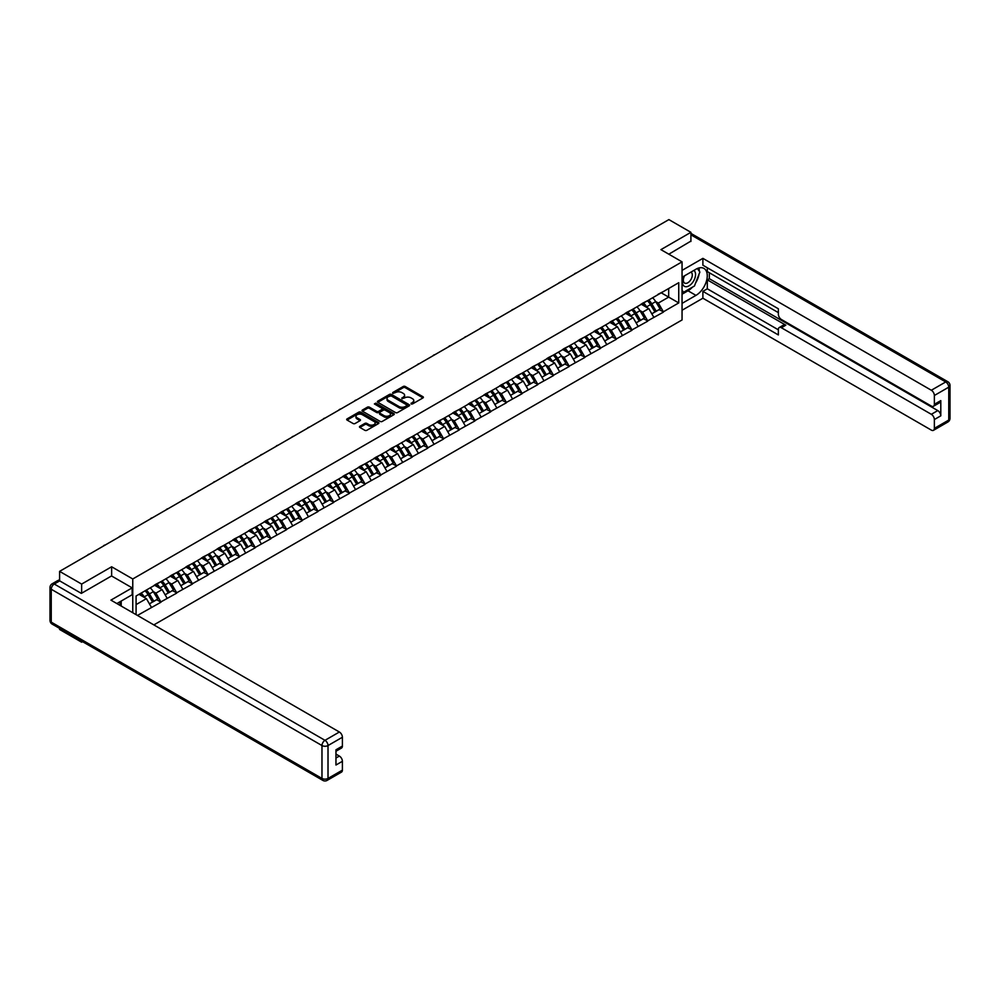 <?xml version="1.0" encoding="UTF-8"?>
<svg xmlns="http://www.w3.org/2000/svg" width="1000" height="1000" viewBox="0 0 1000 1000"><rect width="100%" height="100%" fill="white"/><g stroke="black" fill="none" stroke-linecap="round" stroke-linejoin="round"><path stroke-width="1.5" d="M411.112 403.95L412.5 403.95L422.987 397.887A1.4 0.812 0 0 0 422.987 396.75L405.213 386.488A1.4 0.812 0 0 0 403.237 386.488L392.738 392.55L392.738 393.35L395.475 392.562A4.475 2.575 0 0 1 401.8 392.562L403.288 393.413A4.475 2.575 0 0 1 404.6 395.238A4.475 2.575 0 0 1 403.288 397.062L401.925 398.65L404.663 397.863A4.475 2.575 0 0 1 410.988 397.863L412.475 398.725A4.475 2.575 0 0 1 413.787 400.55A4.475 2.575 0 0 1 412.475 402.375L411.112 403.95L411.112 403.15M359.875 426.3A1.4 0.812 0 0 0 359.875 427.438L364.862 430.312A1.4 0.812 0 0 0 366.838 430.312L378.488 423.587A1.4 0.812 0 0 0 378.488 422.45L360.712 412.175A1.4 0.812 0 0 0 358.738 412.175L347.075 418.913A1.4 0.812 0 0 0 347.075 420.05L353.1 423.525A1.4 0.812 0 0 0 355.075 423.525L360.062 420.65A1.4 0.812 0 0 0 360.062 419.513L357.075 417.788A3.738 2.163 0 0 1 355.988 416.262A3.738 2.163 0 0 1 358.288 414.263A3.738 2.163 0 0 1 362.362 414.738L374.075 421.488A3.738 2.163 0 0 1 375.163 423.013A3.738 2.163 0 0 1 372.863 425.012A3.738 2.163 0 0 1 368.787 424.538L366.838 423.413A1.4 0.812 0 0 0 364.862 423.413L359.875 426.3L359.875 427.438L364.862 424.575L364.862 423.413M111.638 566.775L81.638 584.087L59.6 571.362L668.875 219.6L690.913 232.325L660.925 249.638L682.05 261.85L132.762 578.975L111.638 566.775L111.638 576.013M395.575 412.575A1.4 0.812 0 0 0 397.55 412.575L409.212 405.85A1.4 0.812 0 0 0 409.212 404.712L391.425 394.438A1.4 0.812 0 0 0 389.45 394.438L377.8 401.175A1.4 0.812 0 0 0 377.8 402.312L395.575 412.575M374.787 404.162L375.775 404.3L375.775 403.137L393.85 413.575A1.4 0.812 0 0 1 393.85 414.712L382.2 421.45A1.4 0.812 0 0 1 380.225 421.45L362.438 411.188L367.425 408.325L367.425 407.163L362.438 410.037A1.4 0.812 0 0 0 362.438 411.188L362.438 410.037M367.425 408.325A1.4 0.812 0 0 1 369.4 408.325L369.4 407.163A1.4 0.812 0 0 0 367.425 407.163M369.4 407.163L376.613 411.325A1.4 0.812 0 0 0 378.587 411.325L381.9 409.412A1.4 0.812 0 0 0 381.9 408.275L374.387 403.938L375.775 403.137M132.762 612.725L132.762 578.975M153.85 624.9L682.05 319.95L682.05 261.85M145.113 590.788A9.537 5.5 -120 0 1 148.375 594.6L152.825 601.938L156.7 599.7L161 602.188L155.963 593.125L153.175 591.512M161 602.188L137.45 615.438M136.088 614.65L136.088 596L678.737 282.7L678.737 302.925L663.388 311.788L658.35 303.075L655.562 301.462M647.5 300.738A9.537 5.5 -120 0 1 650.775 304.55L655.212 311.887L659.087 309.65L663.388 311.788M663.388 312.137L647.688 320.85L642.65 312.137L639.862 310.525M631.8 309.8A9.537 5.5 -120 0 1 635.075 313.612L639.513 320.95L643.388 318.712L647.688 320.85M647.688 321.2L631.987 329.913L626.95 321.2L624.163 319.587M616.1 318.863A9.537 5.5 -120 0 1 619.375 322.675L623.812 330.012L627.688 327.775L631.987 329.913M631.987 330.262L616.287 338.975L611.263 330.262L608.462 328.65M600.413 327.925A9.537 5.5 -120 0 1 603.675 331.737L608.112 339.075L611.987 336.85L616.287 338.975M616.287 339.325L600.588 348.038L595.562 339.325L592.775 337.713M584.712 336.987A9.537 5.5 -120 0 1 587.975 340.812L592.413 348.15L596.287 345.913L600.588 348.038M600.588 348.387L584.888 357.1L579.862 348.387L577.075 346.775M569.012 346.05A9.537 5.5 -120 0 1 572.275 349.875L576.712 357.212L580.588 354.975L584.888 357.1M584.888 357.45L569.188 366.175L564.163 357.45L561.375 355.85M553.312 355.112A9.537 5.5 -120 0 1 556.575 358.938L561.013 366.275L564.888 364.038L569.188 366.175M569.188 366.512L553.488 375.238L548.462 366.512L545.675 364.913M537.612 364.188A9.537 5.5 -120 0 1 540.875 368L545.312 375.337L549.188 373.1L553.488 375.238M553.488 375.588L537.788 384.3L532.762 375.588L529.975 373.975M521.912 373.25A9.537 5.5 -120 0 1 525.175 377.062L529.612 384.4L533.488 382.163L537.788 384.3M537.788 384.65L522.087 393.363L517.062 384.65L514.275 383.038M506.213 382.312A9.537 5.5 -120 0 1 509.475 386.125L513.913 393.462L517.788 391.225L522.087 393.363M522.087 393.713L506.388 402.425L501.362 393.713L498.575 392.1M490.513 391.375A9.537 5.5 -120 0 1 493.775 395.188L498.212 402.525L502.088 400.288L506.388 402.425M506.388 402.775L490.688 411.488L485.662 402.775L482.875 401.163M474.812 400.438A9.537 5.5 -120 0 1 478.075 404.25L482.512 411.6L486.388 409.363L490.688 411.488M490.688 411.838L474.988 420.55L469.963 411.838L467.175 410.225M459.113 409.5A9.537 5.5 -120 0 1 462.375 413.325L466.812 420.662L470.688 418.425L474.988 420.55M474.988 420.9L459.288 429.613L454.263 420.9L451.475 419.288M443.413 418.562A9.537 5.5 -120 0 1 446.675 422.388L451.112 429.725L454.988 427.488L459.288 429.613M459.288 429.963L443.587 438.688L438.562 429.963L435.775 428.363M427.713 427.638A9.537 5.5 -120 0 1 430.975 431.45L435.412 438.787L439.288 436.55L443.587 438.688M443.587 439.025L427.887 447.75L422.863 439.025L420.075 437.425M412.013 436.7A9.537 5.5 -120 0 1 415.275 440.513L419.725 447.85L423.587 445.613L427.887 447.75M427.887 448.1L412.188 456.812L407.163 448.1L404.375 446.488M396.312 445.763A9.537 5.5 -120 0 1 399.575 449.575L404.025 456.912L407.887 454.675L412.188 456.812M412.188 457.163L396.488 465.875L391.463 457.163L388.675 455.55M380.613 454.825A9.537 5.5 -120 0 1 383.875 458.638L388.325 465.975L392.2 463.738L396.488 465.875M396.488 466.225L380.788 474.938L375.763 466.225L372.975 464.613M364.913 463.888A9.537 5.5 -120 0 1 368.175 467.7L372.625 475.037L376.5 472.8L380.788 474.938M380.788 475.288L365.087 484L360.062 475.288L357.275 473.675M349.212 472.95A9.537 5.5 -120 0 1 352.475 476.775L356.925 484.113L360.8 481.875L365.087 484M365.087 484.35L349.387 493.062L344.363 484.35L341.575 482.738M333.512 482.013A9.537 5.5 -120 0 1 336.775 485.838L341.225 493.175L345.1 490.938L349.387 493.062M349.387 493.413L333.7 502.137L328.663 493.413L325.875 491.812M317.812 491.075A9.537 5.5 -120 0 1 321.075 494.9L325.525 502.238L329.4 500L333.7 502.137M333.7 502.475L318 511.2L312.962 502.475L310.175 500.875M302.113 500.15A9.537 5.5 -120 0 1 305.375 503.963L309.825 511.3L313.7 509.062L318 511.2M318 511.55L302.3 520.262L297.262 511.55L294.475 509.938M286.413 509.212A9.537 5.5 -120 0 1 289.675 513.025L294.125 520.363L298 518.125L302.3 520.262M302.3 520.612L286.6 529.325L281.562 520.612L278.775 519M270.712 518.275A9.537 5.5 -120 0 1 273.975 522.087L278.425 529.425L282.3 527.188L286.6 529.325M286.6 529.675L270.9 538.387L265.863 529.675L263.075 528.062M255.012 527.337A9.537 5.5 -120 0 1 258.275 531.15L262.725 538.488L266.6 536.25L270.9 538.387M270.9 538.737L255.2 547.45L250.162 538.737L247.375 537.125M239.312 536.4A9.537 5.5 -120 0 1 242.575 540.212L247.025 547.55L250.9 545.325L255.2 547.45M255.2 547.8L239.5 556.512L234.462 547.8L231.675 546.188M223.612 545.462A9.537 5.5 -120 0 1 226.875 549.288L231.325 556.625L235.2 554.388L239.5 556.512M239.5 556.862L223.8 565.575L218.762 556.862L215.975 555.25M207.913 554.525A9.537 5.5 -120 0 1 211.175 558.35L215.625 565.688L219.5 563.45L223.8 565.575M223.8 565.925L208.1 574.65L203.062 565.925L200.275 564.325M192.213 563.587A9.537 5.5 -120 0 1 195.475 567.413L199.925 574.75L203.8 572.513L208.1 574.65M208.1 574.987L192.4 583.713L187.362 574.987L184.575 573.387M176.513 572.663A9.537 5.5 -120 0 1 179.775 576.475L184.225 583.812L188.1 581.575L192.4 583.713M192.4 584.062L176.7 592.775L171.663 584.062L168.875 582.45M160.812 581.725A9.537 5.5 -120 0 1 164.075 585.538L168.525 592.875L172.4 590.638L176.7 592.775M176.7 593.125L161 601.838M155.662 584.35L161 581.613M155.963 593.125L162.1 589.575L154.35 585.1M167.138 598.288L162.1 589.575M171.363 575.288L176.7 572.55M171.663 584.062L177.8 580.513L170.05 576.038M182.838 589.225L177.8 580.513M187.062 566.225L192.4 563.488M187.362 574.987L193.5 571.45L185.75 566.975M198.538 580.163L193.5 571.45M202.763 557.15L208.1 554.425M203.062 565.925L209.2 562.388L201.45 557.913M214.237 571.1L209.2 562.388M218.463 548.088L223.8 545.363M218.762 556.862L224.9 553.325L217.15 548.85M229.938 562.038L224.9 553.325M234.163 539.025L239.5 536.3M234.462 547.8L240.6 544.263L232.85 539.788M245.637 552.975L240.6 544.263M249.862 529.963L255.2 527.238M250.162 538.737L256.3 535.188L248.55 530.712M261.337 543.913L256.3 535.188M265.562 520.9L270.9 518.162M265.863 529.675L272 526.125L264.25 521.65M277.038 534.837L272 526.125M281.262 511.838L286.6 509.1M281.562 520.612L287.7 517.062L279.95 512.587M292.738 525.775L287.7 517.062M296.962 502.775L302.3 500.037M297.262 511.55L303.4 508L295.65 503.525M308.438 516.712L303.4 508M312.663 493.7L318 490.975M312.962 502.475L319.1 498.938L311.35 494.462M324.137 507.65L319.1 498.938M328.363 484.637L333.7 481.912M328.663 493.413L334.8 489.875L327.05 485.4M339.837 498.587L334.8 489.875M344.062 475.575L349.387 472.85M344.363 484.35L350.5 480.812L342.75 476.337M355.538 489.525L350.5 480.812M359.762 466.512L365.087 463.787M360.062 475.288L366.2 471.737L358.45 467.275M371.238 480.462L366.2 471.737M375.462 457.45L380.788 454.725M375.763 466.225L381.9 462.675L374.15 458.2M386.938 471.4L381.9 462.675M391.163 448.387L396.488 445.65M391.463 457.163L397.6 453.612L389.85 449.137M402.638 462.325L397.6 453.612M406.863 439.325L412.188 436.587M407.163 448.1L413.3 444.55L405.55 440.075M418.338 453.263L413.3 444.55M422.562 430.262L427.887 427.525M422.863 439.025L429 435.487L421.25 431.012M434.025 444.2L429 435.487M438.263 421.188L443.587 418.462M438.562 429.963L444.7 426.425L436.95 421.95M449.725 435.138L444.7 426.425M453.963 412.125L459.288 409.4M454.263 420.9L460.4 417.362L452.65 412.887M465.425 426.075L460.4 417.362M469.663 403.062L474.988 400.337M469.963 411.838L476.1 408.3L468.35 403.825M481.125 417.013L476.1 408.3M485.363 394L490.688 391.275M485.662 402.775L491.8 399.225L484.05 394.75M496.825 407.95L491.8 399.225M501.062 384.938L506.388 382.2M501.362 393.713L507.5 390.163L499.75 385.688M512.525 398.888L507.5 390.163M516.763 375.875L522.087 373.137M517.062 384.65L523.2 381.1L515.45 376.625M528.225 389.812L523.2 381.1M532.45 366.812L537.788 364.075M532.762 375.588L538.9 372.038L531.15 367.562M543.925 380.75L538.9 372.038M548.15 357.75L553.488 355.012M548.462 366.512L554.6 362.975L546.85 358.5M559.625 371.688L554.6 362.975M563.85 348.675L569.188 345.95M564.163 357.45L570.3 353.913L562.55 349.438M575.325 362.625L570.3 353.913M579.55 339.613L584.888 336.887M579.862 348.387L586 344.85L578.25 340.375M591.025 353.562L586 344.85M595.25 330.55L600.588 327.825M595.562 339.325L601.7 335.788L593.95 331.312M606.725 344.5L601.7 335.788M610.95 321.488L616.287 318.762M611.263 330.262L617.4 326.712L609.65 322.238M622.425 335.438L617.4 326.712M626.65 312.425L631.987 309.688M626.95 321.2L633.1 317.65L625.35 313.175M638.125 326.362L633.1 317.65M642.35 303.363L647.688 300.625M642.65 312.137L648.8 308.587L641.05 304.113M653.825 317.3L648.8 308.587M658.05 294.3L663.388 291.562M658.35 303.075L668.675 297.113L668.675 288.512L678.737 282.7M661.225 292.812L678.737 302.925M690.913 241.45L690.913 232.325M81.638 641.137L81.638 642.188L59.6 629.462L59.6 628.413M81.638 584.087L81.638 593.212M59.6 571.362L59.6 580.837M81.638 642.188L82.562 641.663M136.088 604.6L146.4 598.638L138.963 594.338M151.438 607.362L146.4 598.638M411.5 404.087L412.475 403.537A4.475 2.575 0 0 0 413.787 401.712L413.787 400.55M404.6 395.238L404.6 396.4A4.475 2.575 0 0 1 403.288 398.225L402.312 398.787M422.987 396.75L422.987 397.887L405.213 387.65A1.4 0.812 0 0 0 403.237 387.65L393.125 393.488M409.212 404.712L409.212 405.85L391.425 395.6A1.4 0.812 0 0 0 389.45 395.6L377.812 402.325L377.8 401.175M406.737 405.675L406.737 404.875L391.138 395.863L388.325 396.7A4.475 2.575 0 0 0 387.013 398.525A4.475 2.575 0 0 0 388.325 400.35L398.988 406.5A4.475 2.575 0 0 0 405.312 406.5L406.737 405.675L406.737 406.838L406.737 406.037M387.013 398.525L387.013 399.688A4.475 2.575 0 0 0 388.325 401.512L388.325 400.35M406.737 406.838L405.312 407.663A4.475 2.575 0 0 1 398.988 407.663L388.325 401.512M369.4 408.325L376.613 412.488A1.4 0.812 0 0 0 378.587 412.488L381.9 410.575A1.4 0.812 0 0 0 382.312 410L382.312 408.837M375.775 404.3L393.837 414.725M384.1 415.65A3.738 2.163 0 0 0 388.175 416.112A3.738 2.163 0 0 0 390.475 414.125A3.738 2.163 0 0 0 389.375 412.587L385.262 410.213A1.4 0.812 0 0 0 383.288 410.213L379.975 412.125A1.4 0.812 0 0 0 379.975 413.263L384.1 415.65L384.1 416.812A3.738 2.163 0 0 0 388.175 417.275A3.738 2.163 0 0 0 390.475 415.275L390.475 414.125M379.562 412.688L379.562 413.85A1.4 0.812 0 0 0 379.975 414.425L379.975 413.263M384.1 416.812L379.975 414.425M375.163 423.013L375.163 424.175A3.738 2.163 0 0 1 372.863 426.175A3.738 2.163 0 0 1 368.787 425.7L366.838 424.575A1.4 0.812 0 0 0 364.862 424.575M355.988 416.262L355.988 417.425A3.738 2.163 0 0 0 357.075 418.95L357.075 417.788M360.05 420.662L357.075 418.95M378.475 423.6L360.712 413.338A1.4 0.812 0 0 0 358.738 413.338L347.1 420.062M592.075 263.938A3.275 1.887 0 0 0 589.975 265.15M652.613 297.787A11.675 6.737 60 0 1 655.675 301.625L651.8 303.863A11.675 6.737 -120 0 0 648.737 300.025M651.8 303.863L656.237 311.2L660.113 308.962L655.675 301.625M655.212 311.887L656.237 311.2M659.087 309.65L660.113 308.962M642.062 303.525A9.537 5.5 60 0 1 644.7 306.225M643.562 303.012A11.675 6.737 60 0 1 646.612 306.863L647.05 307.587M651.825 313.837L654.938 311.962L650.487 304.625A11.675 6.737 -120 0 0 647.425 300.775M654.938 311.962L651.787 313.775M576.375 273A3.275 1.887 0 0 0 574.275 274.212M636.912 306.85A11.675 6.737 60 0 1 639.975 310.7L636.1 312.938A11.675 6.737 -120 0 0 633.038 309.088M636.1 312.938L640.537 320.275L644.412 318.038L639.975 310.7M639.513 320.95L640.537 320.275M643.388 318.712L644.412 318.038M626.362 312.587A9.537 5.5 60 0 1 629 315.287M627.863 312.075A11.675 6.737 60 0 1 630.913 315.925L631.35 316.65M636.125 322.912L639.237 321.025L634.788 313.688A11.675 6.737 -120 0 0 631.737 309.837M639.237 321.025L636.087 322.837M560.675 282.075A3.275 1.887 0 0 0 558.575 283.275M621.213 315.912A11.675 6.737 60 0 1 624.275 319.762L620.4 322A11.675 6.737 -120 0 0 617.337 318.15M620.4 322L624.837 329.338L628.713 327.1L624.275 319.762M623.812 330.012L624.837 329.338M627.688 327.775L628.713 327.1M610.662 321.65A9.537 5.5 60 0 1 613.3 324.35M612.163 321.138A11.675 6.737 60 0 1 615.212 324.988L615.65 325.712M620.425 331.975L623.538 330.087L619.087 322.75A11.675 6.737 -120 0 0 616.038 318.9M623.538 330.087L620.388 331.9M544.975 291.137A3.275 1.887 0 0 0 542.875 292.35M605.513 324.975A11.675 6.737 60 0 1 608.575 328.825L604.7 331.062A11.675 6.737 -120 0 0 601.638 327.212M604.7 331.062L609.138 338.4L613.013 336.163L608.575 328.825M608.112 339.075L609.138 338.4M611.987 336.85L613.013 336.163M594.963 330.712A9.537 5.5 60 0 1 597.6 333.413M596.462 330.2A11.675 6.737 60 0 1 599.513 334.05L599.95 334.775M604.725 341.037L607.837 339.15L603.387 331.812A11.675 6.737 -120 0 0 600.337 327.975M607.837 339.15L604.688 340.962M529.275 300.2A3.275 1.887 0 0 0 527.175 301.413M589.812 334.038A11.675 6.737 60 0 1 592.875 337.887L589 340.125A11.675 6.737 -120 0 0 585.938 336.275M589 340.125L593.438 347.463L597.312 345.225L592.875 337.887M592.413 348.15L593.438 347.463M596.287 345.913L597.312 345.225M579.263 339.787A9.537 5.5 60 0 1 581.9 342.475M580.763 339.275A11.675 6.737 60 0 1 583.812 343.113L584.25 343.837M589.025 350.1L592.137 348.212L587.688 340.875A11.675 6.737 -120 0 0 584.637 337.038M592.137 348.212L588.987 350.037M513.575 309.262A3.275 1.887 0 0 0 511.475 310.475M574.113 343.1A11.675 6.737 60 0 1 577.175 346.95L573.3 349.188A11.675 6.737 -120 0 0 570.237 345.337M573.3 349.188L577.737 356.525L581.613 354.288L577.175 346.95M576.712 357.212L577.737 356.525M580.588 354.975L581.613 354.288M563.562 348.85A9.537 5.5 60 0 1 566.2 351.55M565.062 348.338A11.675 6.737 60 0 1 568.112 352.175L568.55 352.9M573.325 359.162L576.438 357.287L571.987 349.938A11.675 6.737 -120 0 0 568.938 346.1M576.438 357.287L573.288 359.1M684.137 276.038A9.25 5.337 120 0 0 685.725 286.712A9.25 5.337 120 0 0 694.087 280.1A9.25 5.337 120 0 0 693.863 270.425M684.663 275.738A6.338 3.663 120 0 0 684.638 283.087A6.338 3.663 120 0 0 685.575 283.375A6.338 3.663 120 0 0 691.363 278.7A6.338 3.663 120 0 0 690.975 272.113A6.338 3.663 120 0 0 690.95 272.1M697.387 268.5L699.862 272.013L694.438 286.012L683.562 292.288L682.05 290.138M682.05 291.413L683.562 292.288M119.262 602.163L121.6 606.275M682.05 277.238L695.95 269.225A16.012 9.25 120 0 1 703.95 268.425A16.012 9.25 120 0 1 706.4 281.262A16.012 9.25 120 0 1 695.95 295.375L682.05 303.387M682.05 310.25L702.887 298.212L702.887 291.363L778.363 334.938L778.363 329.475A4.275 2.462 -120 0 1 779.25 327.525A4.275 2.462 -120 0 1 781.388 327.738L931.338 414.312L937.775 410.588A4.275 2.462 60 0 1 940.8 415.825L940.8 400.6A4.275 2.462 60 0 1 939.912 402.55L933.475 406.262A4.275 2.462 -120 0 0 934.362 404.312L934.362 395.487A4.275 2.462 -120 0 0 931.338 390.25L945.725 381.95L690.913 234.825M709.325 272.762L709.325 278.7L707.312 279.862L707.312 288.8L702.887 291.363M707.312 267.775L707.312 271.6L778.363 312.625M933.475 406.262A4.275 2.462 -120 0 1 931.338 406.062L781.388 319.488A4.275 2.462 -120 0 1 778.363 314.25L778.363 308.788L702.887 265.212L702.887 258.363L931.338 390.25M682.05 270.387L702.887 258.363M702.887 298.212L931.338 430.112A4.275 2.462 -120 0 0 933.475 430.325A4.275 2.462 -120 0 0 934.362 428.375L934.362 419.538A4.275 2.462 -120 0 0 931.338 414.312M690.913 241.1L668.825 254.2M707.312 279.862L785.812 325.175L781.388 327.738M709.325 278.7L937.775 410.588M707.312 288.8L778.363 329.825M779.25 327.525L783.675 324.963A4.275 2.462 60 0 1 785.812 325.175M682.05 294.212L687.987 290.775A16.012 9.25 120 0 0 692.425 287.175M695.612 282.987A16.012 9.25 120 0 0 699.062 274.1M699.312 271.238A16.012 9.25 120 0 0 698.913 267.962M682.05 292.35L682.862 291.887M59.7 580.887L54.275 584.025A4.275 2.462 -120 0 0 52.138 583.812L57.575 580.675A4.275 2.462 60 0 1 59.7 580.887L81.337 593.387L111.538 575.95L132.162 587.863L132.162 594.725L117.875 602.975A16.012 9.25 120 0 0 116.912 603.575M132.162 587.863L110.925 600.125L339.375 732.013A4.275 2.462 60 0 1 342.4 737.25L342.4 746.075A4.275 2.462 60 0 1 341.512 748.037L335.962 751.237M121.2 604.913L121.2 601.05M335.962 758.05L339.375 756.075A4.275 2.462 60 0 1 342.4 761.3L342.4 770.138A4.275 2.462 60 0 1 341.512 772.087L327.125 780.4A4.275 2.462 -120 0 0 328.013 778.438L342.4 770.138M342.4 746.075L335.962 749.8L335.962 765.025L342.4 761.3M339.375 756.075L335.962 754.1M497.875 318.325A3.275 1.887 0 0 0 495.775 319.538M558.413 352.175A11.675 6.737 60 0 1 561.475 356.012L557.6 358.25A11.675 6.737 -120 0 0 554.538 354.4M557.6 358.25L562.05 365.588L565.913 363.35L561.475 356.012M561.013 366.275L562.05 365.588M564.888 364.038L565.913 363.35M547.863 357.912A9.537 5.5 60 0 1 550.5 360.613M549.362 357.4A11.675 6.737 60 0 1 552.413 361.25L552.85 361.962M557.625 368.225L560.737 366.35L556.287 359.012A11.675 6.737 -120 0 0 553.237 355.163M560.737 366.35L557.587 368.162M482.175 327.388A3.275 1.887 0 0 0 480.075 328.6M542.712 361.238A11.675 6.737 60 0 1 545.775 365.075L541.9 367.312A11.675 6.737 -120 0 0 538.837 363.475M541.9 367.312L546.35 374.65L550.225 372.413L545.775 365.075M545.312 375.337L546.35 374.65M549.188 373.1L550.225 372.413M532.175 366.975A9.537 5.5 60 0 1 534.8 369.675M533.663 366.463A11.675 6.737 60 0 1 536.712 370.312L537.15 371.037M541.925 377.287L545.037 375.412L540.588 368.075A11.675 6.737 -120 0 0 537.537 364.225M545.037 375.412L541.888 377.225M466.475 336.45A3.275 1.887 0 0 0 464.387 337.663M527.013 370.3A11.675 6.737 60 0 1 530.075 374.137L526.2 376.375A11.675 6.737 -120 0 0 523.138 372.537M526.2 376.375L530.65 383.713L534.525 381.488L530.075 374.137M529.612 384.4L530.65 383.713M533.488 382.163L534.525 381.488M516.475 376.037A9.537 5.5 60 0 1 519.1 378.738M517.962 375.525A11.675 6.737 60 0 1 521.013 379.375L521.45 380.1M526.225 386.35L529.338 384.475L524.888 377.137A11.675 6.737 -120 0 0 521.838 373.288M529.338 384.475L526.188 386.287M450.775 345.513A3.275 1.887 0 0 0 448.688 346.725M511.312 379.363A11.675 6.737 60 0 1 514.375 383.212L510.5 385.45A11.675 6.737 -120 0 0 507.438 381.6M510.5 385.45L514.95 392.788L518.825 390.55L514.375 383.212M513.913 393.462L514.95 392.788M517.788 391.225L518.825 390.55M500.775 385.1A9.537 5.5 60 0 1 503.4 387.8M502.262 384.588A11.675 6.737 60 0 1 505.312 388.438L505.75 389.162M510.525 395.425L513.638 393.537L509.188 386.2A11.675 6.737 -120 0 0 506.138 382.35M513.638 393.537L510.487 395.35M435.075 354.588A3.275 1.887 0 0 0 432.987 355.788M495.613 388.425A11.675 6.737 60 0 1 498.675 392.275L494.8 394.513A11.675 6.737 -120 0 0 491.737 390.662M494.8 394.513L499.25 401.85L503.125 399.613L498.675 392.275M498.212 402.525L499.25 401.85M502.088 400.288L503.125 399.613M485.075 394.162A9.537 5.5 60 0 1 487.7 396.863M486.562 393.65A11.675 6.737 60 0 1 489.613 397.5L490.062 398.225M494.837 404.487L497.938 402.6L493.488 395.262A11.675 6.737 -120 0 0 490.438 391.413M497.938 402.6L494.787 404.412M419.375 363.65A3.275 1.887 0 0 0 417.287 364.862M479.913 397.488A11.675 6.737 60 0 1 482.975 401.337L479.1 403.575A11.675 6.737 -120 0 0 476.037 399.725M479.1 403.575L483.55 410.913L487.425 408.675L482.975 401.337M482.512 411.6L483.55 410.913M486.388 409.363L487.425 408.675M469.375 403.225A9.537 5.5 60 0 1 472 405.925M470.863 402.725A11.675 6.737 60 0 1 473.913 406.562L474.363 407.287M479.137 413.55L482.238 411.662L477.788 404.325A11.675 6.737 -120 0 0 474.738 400.487M482.238 411.662L479.087 413.488M403.675 372.713A3.275 1.887 0 0 0 401.587 373.925M464.212 406.55A11.675 6.737 60 0 1 467.275 410.4L463.4 412.638A11.675 6.737 -120 0 0 460.337 408.787M463.4 412.638L467.85 419.975L471.725 417.738L467.275 410.4M466.812 420.662L467.85 419.975M470.688 418.425L471.725 417.738M453.675 412.3A9.537 5.5 60 0 1 456.3 414.988M455.163 411.788A11.675 6.737 60 0 1 458.212 415.625L458.663 416.35M463.438 422.612L466.538 420.725L462.088 413.387A11.675 6.737 -120 0 0 459.038 409.55M466.538 420.725L463.387 422.55M387.975 381.775A3.275 1.887 0 0 0 385.887 382.987M448.512 415.613A11.675 6.737 60 0 1 451.575 419.462L447.7 421.7A11.675 6.737 -120 0 0 444.637 417.85M447.7 421.7L452.15 429.038L456.025 426.8L451.575 419.462M451.112 429.725L452.15 429.038M454.988 427.488L456.025 426.8M437.975 421.362A9.537 5.5 60 0 1 440.6 424.062M439.462 420.85A11.675 6.737 60 0 1 442.525 424.688L442.962 425.412M447.738 431.675L450.838 429.8L446.388 422.463A11.675 6.737 -120 0 0 443.338 418.612M450.838 429.8L447.688 431.613M372.275 390.838A3.275 1.887 0 0 0 370.188 392.05M432.812 424.688A11.675 6.737 60 0 1 435.875 428.525L432 430.763A11.675 6.737 -120 0 0 428.938 426.925M432 430.763L436.45 438.1L440.325 435.863L435.875 428.525M435.412 438.787L436.45 438.1M439.288 436.55L440.325 435.863M422.275 430.425A9.537 5.5 60 0 1 424.9 433.125M423.762 429.913A11.675 6.737 60 0 1 426.825 433.762L427.262 434.475M432.038 440.737L435.138 438.862L430.7 431.525A11.675 6.737 -120 0 0 427.638 427.675M435.138 438.862L432 440.675M356.575 399.9A3.275 1.887 0 0 0 354.487 401.112M417.113 433.75A11.675 6.737 60 0 1 420.175 437.587L416.3 439.825A11.675 6.737 -120 0 0 413.25 435.988M416.3 439.825L420.75 447.163L424.625 444.925L420.175 437.587M419.725 447.85L420.75 447.163M423.587 445.613L424.625 444.925M406.575 439.487A9.537 5.5 60 0 1 409.2 442.188M408.062 438.975A11.675 6.737 60 0 1 411.125 442.825L411.562 443.55M416.337 449.8L419.438 447.925L415 440.588A11.675 6.737 -120 0 0 411.938 436.737M419.438 447.925L416.3 449.738M340.887 408.963A3.275 1.887 0 0 0 338.787 410.175M401.425 442.812A11.675 6.737 60 0 1 404.475 446.662L400.6 448.888A11.675 6.737 -120 0 0 397.55 445.05M400.6 448.888L405.05 456.238L408.925 454L404.475 446.662M404.025 456.912L405.05 456.238M407.887 454.675L408.925 454M390.875 448.55A9.537 5.5 60 0 1 393.5 451.25M392.362 448.038A11.675 6.737 60 0 1 395.425 451.887L395.863 452.612M400.637 458.875L403.738 456.987L399.3 449.65A11.675 6.737 -120 0 0 396.238 445.8M403.738 456.987L400.6 458.8M325.188 418.025A3.275 1.887 0 0 0 323.088 419.237M385.725 451.875A11.675 6.737 60 0 1 388.775 455.725L384.9 457.962A11.675 6.737 -120 0 0 381.85 454.113M384.9 457.962L389.35 465.3L393.225 463.062L388.775 455.725M388.325 465.975L389.35 465.3M392.2 463.738L393.225 463.062M375.175 457.612A9.537 5.5 60 0 1 377.8 460.312M376.662 457.1A11.675 6.737 60 0 1 379.725 460.95L380.163 461.675M384.938 467.938L388.038 466.05L383.6 458.713A11.675 6.737 -120 0 0 380.538 454.862M388.038 466.05L384.9 467.863M309.488 427.1A3.275 1.887 0 0 0 307.387 428.3M370.025 460.938A11.675 6.737 60 0 1 373.075 464.787L369.2 467.025A11.675 6.737 -120 0 0 366.15 463.175M369.2 467.025L373.65 474.363L377.525 472.125L373.075 464.787M372.625 475.037L373.65 474.363M376.5 472.8L377.525 472.125M359.475 466.675A9.537 5.5 60 0 1 362.1 469.375M360.962 466.163A11.675 6.737 60 0 1 364.025 470.012L364.462 470.737M369.237 477L372.337 475.112L367.9 467.775A11.675 6.737 -120 0 0 364.837 463.925M372.337 475.112L369.2 476.925M293.788 436.163A3.275 1.887 0 0 0 291.688 437.375M354.325 470A11.675 6.737 60 0 1 357.375 473.85L353.5 476.087A11.675 6.737 -120 0 0 350.45 472.238M353.5 476.087L357.95 483.425L361.825 481.188L357.375 473.85M356.925 484.113L357.95 483.425M360.8 481.875L361.825 481.188M343.775 475.737A9.537 5.5 60 0 1 346.4 478.438M345.262 475.238A11.675 6.737 60 0 1 348.325 479.075L348.762 479.8M353.537 486.062L356.637 484.175L352.2 476.838A11.675 6.737 -120 0 0 349.137 473M356.637 484.175L353.5 486M278.087 445.225A3.275 1.887 0 0 0 275.988 446.438M338.625 479.062A11.675 6.737 60 0 1 341.675 482.912L337.8 485.15A11.675 6.737 -120 0 0 334.75 481.3M337.8 485.15L342.25 492.488L346.125 490.25L341.675 482.912M341.225 493.175L342.25 492.488M345.1 490.938L346.125 490.25M328.075 484.812A9.537 5.5 60 0 1 330.7 487.5M329.562 484.3A11.675 6.737 60 0 1 332.625 488.137L333.062 488.862M337.837 495.125L340.938 493.237L336.5 485.9A11.675 6.737 -120 0 0 333.438 482.062M340.938 493.237L337.8 495.062M262.387 454.288A3.275 1.887 0 0 0 260.287 455.5M322.925 488.125A11.675 6.737 60 0 1 325.975 491.975L322.1 494.212A11.675 6.737 -120 0 0 319.05 490.363M322.1 494.212L326.55 501.55L330.425 499.312L325.975 491.975M325.525 502.238L326.55 501.55M329.4 500L330.425 499.312M312.375 493.875A9.537 5.5 60 0 1 315 496.575M313.863 493.363A11.675 6.737 60 0 1 316.925 497.212L317.362 497.925M322.137 504.188L325.238 502.312L320.8 494.975A11.675 6.737 -120 0 0 317.738 491.125M325.238 502.312L322.1 504.125M246.688 463.35A3.275 1.887 0 0 0 244.587 464.562M307.225 497.2A11.675 6.737 60 0 1 310.275 501.037L306.4 503.275A11.675 6.737 -120 0 0 303.35 499.438M306.4 503.275L310.85 510.613L314.725 508.375L310.275 501.037M309.825 511.3L310.85 510.613M313.7 509.062L314.725 508.375M296.675 502.938A9.537 5.5 60 0 1 299.3 505.637M298.163 502.425A11.675 6.737 60 0 1 301.225 506.275L301.663 507M306.438 513.25L309.538 511.375L305.1 504.038A11.675 6.737 -120 0 0 302.038 500.188M309.538 511.375L306.4 513.188M230.987 472.413A3.275 1.887 0 0 0 228.888 473.625M291.525 506.262A11.675 6.737 60 0 1 294.575 510.1L290.7 512.337A11.675 6.737 -120 0 0 287.65 508.5M290.7 512.337L295.15 519.675L299.025 517.438L294.575 510.1M294.125 520.363L295.15 519.675M298 518.125L299.025 517.438M280.975 512A9.537 5.5 60 0 1 283.6 514.7M282.462 511.488A11.675 6.737 60 0 1 285.525 515.337L285.963 516.062M290.738 522.312L293.837 520.438L289.4 513.1A11.675 6.737 -120 0 0 286.337 509.25M293.837 520.438L290.7 522.25M215.287 481.475A3.275 1.887 0 0 0 213.188 482.688M275.825 515.325A11.675 6.737 60 0 1 278.875 519.175L275 521.413A11.675 6.737 -120 0 0 271.95 517.562M275 521.413L279.45 528.75L283.325 526.512L278.875 519.175M278.425 529.425L279.45 528.75M282.3 527.188L283.325 526.512M265.275 521.062A9.537 5.5 60 0 1 267.9 523.763M266.762 520.55A11.675 6.737 60 0 1 269.825 524.4L270.262 525.125M275.038 531.388L278.137 529.5L273.7 522.163A11.675 6.737 -120 0 0 270.637 518.312M278.137 529.5L275 531.312M199.587 490.55A3.275 1.887 0 0 0 197.488 491.75M260.125 524.388A11.675 6.737 60 0 1 263.175 528.237L259.3 530.475A11.675 6.737 -120 0 0 256.25 526.625M259.3 530.475L263.75 537.812L267.625 535.575L263.175 528.237M262.725 538.488L263.75 537.812M266.6 536.25L267.625 535.575M249.575 530.125A9.537 5.5 60 0 1 252.2 532.825M251.062 529.612A11.675 6.737 60 0 1 254.125 533.462L254.562 534.188M259.337 540.45L262.438 538.562L258 531.225A11.675 6.737 -120 0 0 254.938 527.375M262.438 538.562L259.3 540.375M183.888 499.613A3.275 1.887 0 0 0 181.788 500.825M244.425 533.45A11.675 6.737 60 0 1 247.475 537.3L243.6 539.538A11.675 6.737 -120 0 0 240.55 535.688M243.6 539.538L248.05 546.875L251.925 544.637L247.475 537.3M247.025 547.55L248.05 546.875M250.9 545.325L251.925 544.637M233.875 539.188A9.537 5.5 60 0 1 236.5 541.888M235.362 538.675A11.675 6.737 60 0 1 238.425 542.525L238.863 543.25M243.637 549.513L246.737 547.625L242.3 540.288A11.675 6.737 -120 0 0 239.237 536.45M246.737 547.625L243.6 549.438M168.188 508.675A3.275 1.887 0 0 0 166.088 509.888M228.725 542.513A11.675 6.737 60 0 1 231.775 546.362L227.913 548.6A11.675 6.737 -120 0 0 224.85 544.75M227.913 548.6L232.35 555.938L236.225 553.7L231.775 546.362M231.325 556.625L232.35 555.938M235.2 554.388L236.225 553.7M218.175 548.263A9.537 5.5 60 0 1 220.8 550.95M219.662 547.75A11.675 6.737 60 0 1 222.725 551.587L223.162 552.312M227.938 558.575L231.038 556.688L226.6 549.35A11.675 6.737 -120 0 0 223.538 545.513M231.038 556.688L227.9 558.513M152.487 517.737A3.275 1.887 0 0 0 150.387 518.95M213.025 551.575A11.675 6.737 60 0 1 216.075 555.425L212.213 557.663A11.675 6.737 -120 0 0 209.15 553.812M212.213 557.663L216.65 565L220.525 562.762L216.075 555.425M215.625 565.688L216.65 565M219.5 563.45L220.525 562.762M202.475 557.325A9.537 5.5 60 0 1 205.1 560.025M203.962 556.812A11.675 6.737 60 0 1 207.025 560.65L207.463 561.375M212.237 567.638L215.338 565.763L210.9 558.413A11.675 6.737 -120 0 0 207.838 554.575M215.338 565.763L212.2 567.575M136.788 526.8A3.275 1.887 0 0 0 134.688 528.013M197.325 560.65A11.675 6.737 60 0 1 200.387 564.487L196.513 566.725A11.675 6.737 -120 0 0 193.45 562.875M196.513 566.725L200.95 574.062L204.825 571.825L200.387 564.487M199.925 574.75L200.95 574.062M203.8 572.513L204.825 571.825M186.775 566.388A9.537 5.5 60 0 1 189.4 569.087M188.263 565.875A11.675 6.737 60 0 1 191.325 569.725L191.762 570.438M196.537 576.7L199.638 574.825L195.2 567.487A11.675 6.737 -120 0 0 192.138 563.638M199.638 574.825L196.5 576.638M121.088 535.862A3.275 1.887 0 0 0 118.987 537.075M181.625 569.712A11.675 6.737 60 0 1 184.688 573.55L180.812 575.788A11.675 6.737 -120 0 0 177.75 571.95M180.812 575.788L185.25 583.125L189.125 580.887L184.688 573.55M184.225 583.812L185.25 583.125M188.1 581.575L189.125 580.887M171.075 575.45A9.537 5.5 60 0 1 173.713 578.15M172.562 574.938A11.675 6.737 60 0 1 175.625 578.787L176.062 579.513M180.837 585.763L183.938 583.888L179.5 576.55A11.675 6.737 -120 0 0 176.438 572.7M183.938 583.888L180.8 585.7M105.388 544.925A3.275 1.887 0 0 0 103.287 546.138M165.925 578.775A11.675 6.737 60 0 1 168.988 582.612L165.113 584.85A11.675 6.737 -120 0 0 162.05 581.013M165.113 584.85L169.55 592.188L173.425 589.963L168.988 582.612M168.525 592.875L169.55 592.188M172.4 590.638L173.425 589.963M155.375 584.513A9.537 5.5 60 0 1 158.012 587.212M156.862 584A11.675 6.737 60 0 1 159.925 587.85L160.362 588.575M165.138 594.837L168.238 592.95L163.8 585.612A11.675 6.737 -120 0 0 160.738 581.763M168.238 592.95L165.1 594.763M89.688 553.987A3.275 1.887 0 0 0 87.587 555.2M150.225 587.837A11.675 6.737 60 0 1 153.287 591.688L149.412 593.925A11.675 6.737 -120 0 0 146.35 590.075M149.412 593.925L153.85 601.263L157.725 599.025L153.287 591.688M152.825 601.938L153.85 601.263M156.7 599.7L157.725 599.025M139.938 593.775A9.537 5.5 60 0 1 142.312 596.275M141.163 593.062A11.675 6.737 60 0 1 144.225 596.912L144.662 597.638M149.438 603.9L152.55 602.013L148.1 594.675A11.675 6.737 -120 0 0 145.037 590.825M152.55 602.013L149.4 603.825M412.475 403.537L412.475 402.375M401.925 398.65L401.925 397.85M403.288 398.225L403.288 397.062M392.738 393.35L392.738 392.55M403.237 387.65L403.237 386.488M405.213 387.65L405.213 386.488M389.45 395.6L389.45 394.438M391.425 395.6L391.425 394.438M398.988 407.663L398.988 406.5M405.312 407.663L405.312 406.5M376.613 412.488L376.613 411.325M378.587 412.488L378.587 411.325M381.9 410.575L381.9 409.412M393.85 414.712L393.85 413.575M366.838 424.575L366.838 423.413M368.787 425.7L368.787 424.538M360.062 420.65L360.062 419.513M347.075 420.05L347.075 418.913M358.738 413.338L358.738 412.175M360.712 413.338L360.712 412.175M378.488 423.587L378.488 422.45M650.487 304.625L646.612 306.863M634.788 313.688L630.913 315.925M619.087 322.75L615.212 324.988M603.387 331.812L599.513 334.05M587.688 340.875L583.812 343.113M571.987 349.938L568.112 352.175M934.362 404.312L940.8 400.6M940.8 415.825L934.362 419.538M934.362 428.375L948.75 420.062L948.75 387.175L934.362 395.487M687.987 290.775L695.95 295.375M948.75 420.062A4.275 2.462 60 0 1 947.862 422.013A4.275 4.275 0 0 0 950 418.312A4.275 2.462 180 0 1 948.75 420.062M948.75 387.175A4.275 2.462 0 0 0 950 385.425A4.275 4.275 0 0 0 947.862 381.737A4.275 2.462 -60 0 0 945.725 381.95A4.275 2.462 60 0 1 948.75 387.175M52.138 583.812A4.275 4.275 0 0 0 50 587.513A4.275 2.462 180 0 0 51.25 589.263A4.275 2.462 -60 0 1 54.275 584.025L324.988 740.325A4.275 2.462 -60 0 0 321.975 745.55L51.25 589.263L51.25 622.15L321.975 778.438L321.975 745.55A4.275 2.462 0 0 0 328.013 745.55L328.013 778.438A4.275 2.462 180 0 1 321.975 778.438A4.275 2.462 -60 0 0 322.85 780.4A4.275 4.275 0 0 0 327.125 780.4M342.4 737.25L328.013 745.55A4.275 2.462 -120 0 0 324.988 740.325L339.375 732.013M52.138 624.1A4.275 2.462 -60 0 1 51.25 622.15A4.275 2.462 0 0 1 50 620.4A4.275 4.275 0 0 0 52.138 624.1L322.85 780.4M556.287 359.012L552.413 361.25M540.588 368.075L536.712 370.312M524.888 377.137L521.013 379.375M509.188 386.2L505.312 388.438M493.488 395.262L489.613 397.5M477.788 404.325L473.913 406.562M462.088 413.387L458.212 415.625M446.388 422.463L442.525 424.688M430.7 431.525L426.825 433.762M415 440.588L411.125 442.825M399.3 449.65L395.425 451.887M383.6 458.713L379.725 460.95M367.9 467.775L364.025 470.012M352.2 476.838L348.325 479.075M336.5 485.9L332.625 488.137M320.8 494.975L316.925 497.212M305.1 504.038L301.225 506.275M289.4 513.1L285.525 515.337M273.7 522.163L269.825 524.4M258 531.225L254.125 533.462M242.3 540.288L238.425 542.525M226.6 549.35L222.725 551.587M210.9 558.413L207.025 560.65M195.2 567.487L191.325 569.725M179.5 576.55L175.625 578.787M163.8 585.612L159.925 587.85M148.1 594.675L144.225 596.912M59.6 579.65L58.137 580.487M407.025 406.438L407.025 405.275M933.475 430.325L947.862 422.013M950 418.312L950 385.425M690.913 233.388L947.862 381.737M50 587.513L50 620.4"/></g></svg>
